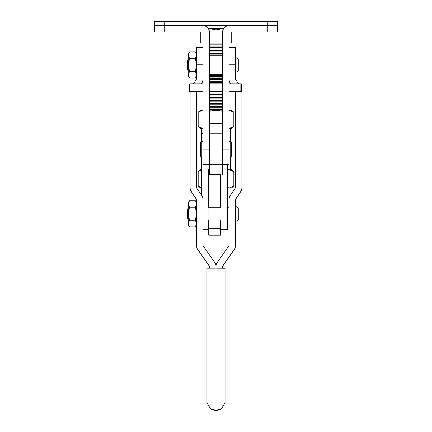 <?xml version="1.0" encoding="UTF-8"?>
<svg xmlns="http://www.w3.org/2000/svg" width="432" height="432" viewBox="0 0 432 432"><rect width="100%" height="100%" fill="white"/><g stroke="black" fill="none" stroke-linecap="round" stroke-linejoin="round"><path stroke-width="0.65" d="M228.944 32.605L228.944 164.651L222.475 164.651L222.475 32.605A7.123 7.123 0 0 1 229.592 25.483L277.619 25.483L277.619 31.957L229.592 31.957A0.648 0.648 0 0 0 228.944 32.605M203.056 149.116L203.056 164.651L209.525 164.651L209.525 32.605A7.123 7.123 0 0 0 202.408 25.483L154.381 25.483L164.732 25.483L164.732 31.957L202.408 31.957A0.648 0.648 0 0 1 203.056 32.605L203.056 149.116L209.525 149.116M267.268 21.6L277.619 21.6L277.619 25.483L267.268 25.483L267.268 21.6L154.381 21.6L154.381 31.957L164.732 31.957M221.033 164.452L221.033 229.376L227.507 229.376L227.507 164.651M203.056 229.376L208.089 229.376L208.089 164.651M203.056 133.58L201.614 133.58L201.614 141.356A1.296 1.296 0 0 0 200.464 142.641A1.296 1.296 0 0 1 201.76 141.35L201.76 156.886A1.296 1.296 0 0 1 200.464 155.59L200.464 142.641L200.464 155.59M201.614 195.329L201.614 156.875M221.033 194.913L220.39 194.908L220.39 175.009M209.525 169.663L208.089 169.668M208.737 207.727L208.737 194.908L208.089 194.913M220.39 207.727L220.39 194.908M209.525 169.614L208.089 169.614M208.737 219.958L208.737 228.647L220.39 228.647L220.39 219.958M220.39 228.647L220.39 235.181L208.737 235.181L208.737 228.647M220.39 228.712L208.737 228.712M222.475 123.223L216 123.223L216 133.78L222.475 133.78L222.475 174.674M209.525 123.223L216 123.223L216 175.009L209.525 175.009L209.525 133.78L216 133.78L216 175.009L221.033 175.009M225.061 268.256L225.061 402.527L221.659 408.634L216 410.351L210.341 408.634L206.939 402.527L206.939 268.153L216 268.11L216 266.49A7.123 7.123 180 0 1 217.285 262.402L228.83 245.921A0.648 0.648 0 0 0 228.944 245.549L228.944 199.638A7.123 7.123 180 0 1 230.164 195.653L235.31 188.028A0.648 0.648 0 0 0 235.418 187.666L235.418 91.638M225.061 268.218L216 268.11L216 266.49A7.123 7.123 0 0 0 214.715 262.402L203.17 245.921A0.648 0.648 180 0 1 203.056 245.549L203.056 199.638A7.123 7.123 0 0 0 201.836 195.653L196.69 188.028A0.648 0.648 180 0 1 196.582 187.666L196.582 91.638M238.572 83.867L235.532 79.358A0.648 0.648 180 0 1 235.418 78.997L235.418 47.493L228.944 47.493M222.475 266.663A0.648 0.648 180 0 1 222.588 266.296L234.133 249.809A7.123 7.123 0 0 0 235.418 245.727L235.418 199.638A0.648 0.648 180 0 1 235.532 199.276L240.673 191.646A7.123 7.123 0 0 0 241.893 187.666L241.893 90.968A7.123 7.123 0 0 0 241.504 88.652M222.475 268.121L222.475 266.49A0.648 0.648 180 0 1 222.588 266.117L234.133 249.637A7.123 7.123 0 0 0 235.418 245.549M235.418 199.811A0.648 0.648 180 0 1 235.532 199.449L240.673 191.824A7.123 7.123 0 0 0 241.893 187.844L241.893 187.666M230.764 83.867L230.164 82.982A7.123 7.123 180 0 1 228.944 78.997M230.645 83.867L230.164 83.155A7.123 7.123 180 0 1 228.944 79.175M193.428 83.867L196.468 79.358A0.648 0.648 0 0 0 196.582 78.997L196.582 47.493L203.056 47.493M209.525 268.121L209.525 266.49A0.648 0.648 0 0 0 209.412 266.117L197.867 249.637A7.123 7.123 180 0 1 196.582 245.549L196.582 245.727A7.123 7.123 180 0 0 197.867 249.809L209.412 266.296A0.648 0.648 0 0 1 209.525 266.663M196.582 245.549L196.582 199.638A0.648 0.648 0 0 0 196.468 199.276L191.327 191.646A7.123 7.123 180 0 1 190.107 187.666L190.107 91.638M196.582 199.811A0.648 0.648 0 0 0 196.468 199.449L191.327 191.824A7.123 7.123 180 0 1 190.107 187.844L190.107 187.666M201.355 83.867L201.836 83.155A7.123 7.123 0 0 0 203.056 79.175M201.236 83.867L201.836 82.982A7.123 7.123 0 0 0 203.056 78.997M231.536 155.59L231.536 142.641A1.296 1.296 0 0 0 230.24 141.35A1.296 1.296 0 0 1 231.536 142.641L231.536 155.59A1.296 1.296 0 0 1 230.24 156.886L228.944 156.886M230.24 156.886L230.24 141.35L228.944 141.35M203.056 141.35L201.76 141.35M203.056 156.886L201.76 156.886M267.268 31.957L267.268 25.483L164.732 25.483L164.732 21.6M228.944 91.638L240.856 91.638A0.648 0.648 0 0 0 241.504 90.99L241.504 84.515A0.648 0.648 0 0 0 240.856 83.867L228.944 83.867M222.475 83.867L209.525 83.867M203.056 83.867L189.718 83.867L189.718 91.638L203.056 91.638M222.475 91.638L209.525 91.638M188.293 219.44L187.52 218.668L187.52 209.023L188.293 208.246M236.974 206.723L238.264 208.019L238.264 219.667L236.974 220.963L236.974 206.723L235.418 206.723M188.293 70.567L187.52 69.79L187.52 60.145L188.293 59.373M236.974 57.85L238.264 59.141L238.264 70.794L236.974 72.09L236.974 57.85L235.418 57.85M201.614 169.7L200.578 169.7L198.191 171.758L198.191 186.025L201.614 187.963M227.507 170.078L229.354 169.7L233.809 171.758L231.422 169.7L227.507 169.7M227.507 187.704L231.422 188.082L233.809 186.025L229.354 188.082L227.507 188.082M198.191 186.025L200.578 188.082L201.614 188.082M198.191 171.758L201.614 169.819M233.809 171.758L233.809 186.025M233.809 126.479L228.944 128.515L231.422 128.531L233.809 126.479L233.809 112.207L228.944 110.171L231.422 110.149L233.809 112.207M198.191 126.479L200.578 128.531L203.056 128.531L198.191 126.479L198.191 112.207L202.646 110.149L200.578 110.149L198.191 112.207M209.525 111.272L216 110.149L209.525 110.149M203.056 110.149L202.646 110.149L203.056 110.171M222.475 111.272L216 110.149L222.475 110.149M220.39 204.563L221.033 204.563M220.39 203.321L221.033 203.321M221.033 205.772L220.39 205.772M220.39 201.631L221.033 201.631M220.39 200.383L221.033 200.383M220.39 202.878L221.033 202.878M220.39 198.693L221.033 198.693M220.39 197.451L221.033 197.451M220.39 199.94L221.033 199.94M220.39 195.761L221.033 195.761M220.39 197.008L221.033 197.008M209.525 109.399L222.475 109.399M209.525 107.714L222.475 107.714M209.525 106.466L222.475 106.466M209.525 108.956L222.475 108.956M209.525 104.776L222.475 104.776M209.525 103.529L222.475 103.529M209.525 106.024L222.475 106.024M209.525 101.844L222.475 101.844M209.525 100.597L222.475 100.597M209.525 103.086L222.475 103.086M209.525 98.906L222.475 98.906M209.525 97.659L222.475 97.659M209.525 100.154L222.475 100.154M209.525 95.974L222.475 95.974M209.525 94.727L222.475 94.727M209.525 97.216L222.475 97.216M209.525 93.037L222.475 93.037M209.525 91.789L222.475 91.789M209.525 94.284L222.475 94.284M209.525 82.987L222.475 82.987M209.525 81.297L222.475 81.297M209.525 80.05L222.475 80.05M209.525 82.544L222.475 82.544M209.525 78.359L222.475 78.359M209.525 77.117L222.475 77.117M209.525 79.607L222.475 79.607M209.525 75.427L222.475 75.427M209.525 76.675L222.475 76.675M209.525 54.88L222.475 54.88M209.525 53.638L222.475 53.638M209.525 51.948L222.475 51.948M209.525 50.701L222.475 50.701M209.525 53.195L222.475 53.195M209.525 49.01L222.475 49.01M209.525 47.768L222.475 47.768M209.525 50.258L222.475 50.258M209.525 46.078L222.475 46.078M209.525 44.831L222.475 44.831M209.525 47.32L222.475 47.32M228.944 43.087L231.255 43.087L231.255 31.957M216 29.851L223.781 28.49L208.37 28.49L216 29.851L216 43.087L209.525 43.087M222.475 43.087L216 43.087M203.056 43.087L200.745 43.087L200.745 31.957M208.089 195.761L208.737 195.761M208.089 197.008L208.737 197.008M208.089 197.451L208.737 197.451M208.089 198.693L208.737 198.693M208.089 199.94L208.737 199.94M208.089 200.383L208.737 200.383M208.089 201.631L208.737 201.631M208.089 202.878L208.737 202.878M208.089 203.321L208.737 203.321M208.089 204.563L208.737 204.563M208.737 205.772L208.089 205.772M208.089 207.5L208.737 207.5M220.39 207.5L221.033 207.5M189.529 78.03L188.293 74.763L188.293 76.28L189.529 78.03L195.35 78.03L196.582 74.763L195.35 71.501L189.529 71.501L188.293 74.763L188.293 64.967L189.529 71.501M189.529 58.439L188.293 55.172L189.529 51.905L188.293 53.654L188.293 64.967L189.529 58.439L195.35 58.439L196.582 64.967L195.35 71.501M195.35 58.439L196.582 55.172L195.35 51.905L189.529 51.905M196.571 54.864L196.582 55.172M188.309 54.864L188.293 55.172M195.35 207.193L196.582 213.727L195.35 220.255L189.529 220.255L188.293 223.582L188.293 225.153L189.529 226.903L188.293 223.582L188.293 203.99L189.529 207.193L195.35 207.193L196.582 203.99L195.35 200.783L189.529 200.783L188.293 202.532L188.293 203.99L189.529 200.783M195.35 200.783L196.582 202.532M189.529 220.255L188.293 213.727L189.529 207.193M195.35 220.255L196.582 223.582L195.35 226.903L189.529 226.903M195.35 226.903L196.582 225.153M228.944 149.116L222.475 149.116M208.737 194.908L208.737 169.663M221.033 213.964L227.507 213.964M208.089 213.964L203.056 213.964M222.475 123.557L209.525 123.557M222.475 164.452L209.525 164.452M221.033 174.674L209.525 174.674M228.944 64.233L235.418 64.233M203.056 64.233L196.582 64.233M240.856 91.638L240.856 83.867M230.564 169.7L230.564 156.843M230.564 141.388L230.564 128.531M201.436 169.7L201.436 156.843M201.436 141.388L201.436 128.531M210.341 408.634A9.963 9.963 0 0 0 221.659 408.634M222.475 74.677L209.525 74.677M222.475 55.258L209.525 55.258M208.089 219.958L221.033 219.958M227.507 219.958L228.944 219.958M235.418 220.963L236.974 220.963M208.089 207.727L221.033 207.727M227.507 207.727L228.944 207.727M235.418 72.09L236.974 72.09M196.582 53.654L195.35 51.905M196.582 76.28L195.35 78.03"/></g></svg>
